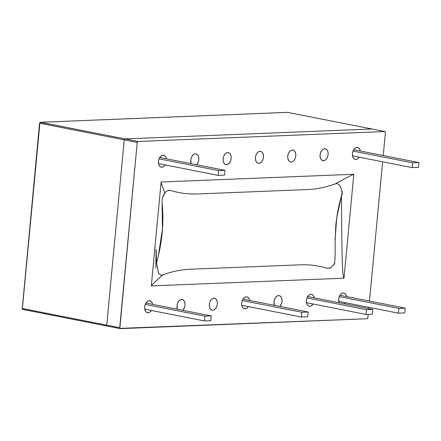 <?xml version="1.0" encoding="UTF-8"?>
<svg xmlns="http://www.w3.org/2000/svg" width="441" height="441" viewBox="0 0 441 441"><rect width="100%" height="100%" fill="white"/><g stroke="black" fill="none" stroke-linecap="round" stroke-linejoin="round"><path stroke-width="0.66" d="M160.7 166.996L161.886 167.233A6.086 3.947 -78.8 0 1 161.009 167.117A6.086 3.947 -78.8 0 1 158.534 160.7A6.086 3.947 -78.8 0 1 163.027 155.199A6.086 3.947 -78.8 0 1 163.903 155.315A6.086 3.947 -78.8 0 1 166.384 158.804L165.695 156.847L164.515 155.596L163.027 155.199L161.45 155.717L160.022 157.073L158.969 159.063L158.446 161.378L158.534 163.666L159.218 165.584L160.397 166.836L161.886 167.233L160.7 166.996M146.941 312.548L148.126 312.779A6.086 3.947 -78.8 0 1 147.25 312.663A6.086 3.947 -78.8 0 1 144.78 306.247A6.086 3.947 -78.8 0 1 149.267 300.745A6.086 3.947 -78.8 0 1 150.144 300.861A6.086 3.947 -78.8 0 1 152.625 304.351L151.936 302.394L150.756 301.142L149.267 300.745L147.691 301.269L146.263 302.625L145.21 304.61L144.687 306.925L144.775 309.213L145.458 311.131L146.638 312.382L148.126 312.779L146.941 312.548M191.256 163.705A6.086 3.947 -78.8 0 1 191.438 157.398A6.086 3.947 -78.8 0 1 195.352 153.903A6.086 3.947 -78.8 0 1 196.234 154.019A6.086 3.947 -78.8 0 1 198.825 158.611A6.086 3.947 -78.8 0 1 196.609 164.763L198.268 162.073L198.792 159.758L198.704 157.465L198.02 155.552L196.846 154.295L195.352 153.903L193.775 154.422L192.353 155.778L191.295 157.762L190.777 160.077L191.256 163.705M177.497 309.251A6.086 3.947 -78.8 0 1 177.684 302.945A6.086 3.947 -78.8 0 1 181.593 299.45A6.086 3.947 -78.8 0 1 182.475 299.566A6.086 3.947 -78.8 0 1 185.071 304.158A6.086 3.947 -78.8 0 1 182.855 310.31L184.509 307.62L185.033 305.304L184.944 303.017L184.261 301.098L183.087 299.847L181.593 299.45L180.016 299.968L178.594 301.324L177.541 303.314L177.017 305.63L177.497 309.251M225.357 164.405L226.542 164.636A6.086 3.947 -78.8 0 1 225.66 164.521A6.086 3.947 -78.8 0 1 223.19 158.104A6.086 3.947 -78.8 0 1 227.677 152.603A6.086 3.947 -78.8 0 1 228.559 152.718A6.086 3.947 -78.8 0 1 231.029 159.135A6.086 3.947 -78.8 0 1 226.542 164.636L225.357 164.405M211.597 309.951L212.782 310.188A6.086 3.947 -78.8 0 1 211.906 310.073A6.086 3.947 -78.8 0 1 209.431 303.656A6.086 3.947 -78.8 0 1 213.924 298.155A6.086 3.947 -78.8 0 1 214.8 298.27A6.086 3.947 -78.8 0 1 217.27 304.687A6.086 3.947 -78.8 0 1 212.782 310.188L211.597 309.951M257.682 163.104L258.867 163.341A6.086 3.947 -78.8 0 1 257.991 163.225A6.086 3.947 -78.8 0 1 255.521 156.809A6.086 3.947 -78.8 0 1 260.008 151.307A6.086 3.947 -78.8 0 1 260.885 151.423A6.086 3.947 -78.8 0 1 263.36 157.839A6.086 3.947 -78.8 0 1 258.867 163.341L257.682 163.104M243.923 308.656L245.113 308.887A6.086 3.947 -78.8 0 1 244.231 308.772A6.086 3.947 -78.8 0 1 241.762 302.355A6.086 3.947 -78.8 0 1 246.249 296.854A6.086 3.947 -78.8 0 1 247.131 296.969A6.086 3.947 -78.8 0 1 249.606 300.459L248.917 298.502L247.737 297.251L246.249 296.854L244.672 297.377L243.245 298.733L242.192 300.718L241.668 303.033L241.756 305.321L242.445 307.239L243.619 308.491L245.113 308.887L243.923 308.656M290.007 161.808L291.198 162.045A6.086 3.947 -78.8 0 1 290.316 161.93A6.086 3.947 -78.8 0 1 287.846 155.513A6.086 3.947 -78.8 0 1 292.333 150.012A6.086 3.947 -78.8 0 1 293.215 150.127A6.086 3.947 -78.8 0 1 295.685 156.544A6.086 3.947 -78.8 0 1 291.198 162.045L290.007 161.808M274.478 305.359A6.086 3.947 -78.8 0 1 274.666 299.059A6.086 3.947 -78.8 0 1 278.574 295.558A6.086 3.947 -78.8 0 1 279.456 295.674A6.086 3.947 -78.8 0 1 282.053 300.271A6.086 3.947 -78.8 0 1 279.837 306.418L281.496 303.728L282.014 301.412L281.931 299.125L281.242 297.206L280.068 295.955L278.574 295.558L276.998 296.076L275.575 297.432L274.523 299.422L273.999 301.738L274.478 305.359M322.338 160.513L323.523 160.745A6.086 3.947 -78.8 0 1 322.647 160.629A6.086 3.947 -78.8 0 1 320.172 154.212A6.086 3.947 -78.8 0 1 324.664 148.711A6.086 3.947 -78.8 0 1 325.541 148.826A6.086 3.947 -78.8 0 1 328.01 155.243A6.086 3.947 -78.8 0 1 323.523 160.745L322.338 160.513M308.579 306.06L309.764 306.297A6.086 3.947 -78.8 0 1 308.887 306.181A6.086 3.947 -78.8 0 1 306.412 299.764A6.086 3.947 -78.8 0 1 310.905 294.263A6.086 3.947 -78.8 0 1 311.781 294.379A6.086 3.947 -78.8 0 1 314.262 297.868L313.573 295.911L312.393 294.66L310.905 294.263L309.323 294.781L307.901 296.137L306.848 298.127L306.324 300.437L306.412 302.73L307.096 304.648L308.276 305.9L309.764 306.297L308.579 306.06M354.663 159.218L355.854 159.449A6.086 3.947 -78.8 0 1 354.972 159.333A6.086 3.947 -78.8 0 1 352.502 152.917A6.086 3.947 -78.8 0 1 356.99 147.415A6.086 3.947 -78.8 0 1 357.872 147.531A6.086 3.947 -78.8 0 1 360.347 151.02L359.658 149.064L358.478 147.812L356.99 147.415L355.413 147.933L353.985 149.29L352.932 151.28L352.409 153.595L352.497 155.882L353.18 157.801L354.36 159.052L355.854 159.449L354.663 159.218M339.135 302.769A6.086 3.947 -78.8 0 1 339.316 296.462A6.086 3.947 -78.8 0 1 343.23 292.962A6.086 3.947 -78.8 0 1 344.112 293.078A6.086 3.947 -78.8 0 1 346.593 296.567L345.898 294.616L344.719 293.359L343.23 292.962L341.654 293.486L340.232 294.842L339.173 296.826L338.655 299.141L339.135 302.769M372.072 129.031A0.965 0.628 101.2 0 0 371.989 129.004A0.965 0.628 101.2 0 0 371.884 128.993L384.861 131.55L137.95 141.456L124.974 138.898L371.884 128.993L384.861 131.55A0.965 0.628 -78.8 0 1 384.965 131.561A0.965 0.628 -78.8 0 1 385.406 132.482L383.229 155.53L385.406 132.482L384.861 131.55L137.95 141.456L137.223 142.437A0.965 0.628 -78.8 0 1 137.95 141.456L124.974 138.898A0.965 0.628 101.2 0 0 124.246 139.88L137.223 142.437L119.709 327.718L106.733 325.16L124.246 139.88L137.223 142.437L119.836 328.385L367.166 318.738L367.893 317.757L368.213 314.361L367.893 317.757A0.965 0.628 -78.8 0 1 367.166 318.738L120.255 328.644A0.965 0.628 -78.8 0 1 120.15 328.639A0.965 0.628 -78.8 0 1 119.709 327.718L106.733 325.16A0.965 0.628 101.2 0 0 107.174 326.081A0.965 0.628 101.2 0 0 107.279 326.086L120.057 328.606M344.493 303.821L345.38 302.702A6.086 3.947 -78.8 0 1 344.487 303.821M359.139 157.156A6.086 3.947 -78.8 0 1 355.854 159.449L357.43 158.931L359.139 157.156M313.055 304.003A6.086 3.947 -78.8 0 1 309.764 306.297L311.34 305.773L313.055 304.003M248.399 306.594A6.086 3.947 -78.8 0 1 245.113 308.887L246.69 308.369L248.399 306.594M151.417 310.486A6.086 3.947 -78.8 0 1 148.126 312.779L149.708 312.261L151.417 310.486M165.177 164.94A6.086 3.947 -78.8 0 1 161.886 167.233L163.468 166.715L165.177 164.94M368.759 308.606L368.88 307.333L368.759 308.606M369.47 301.076L382.639 161.786L369.47 301.076M227.677 152.603L229.171 152.999L230.345 154.251L231.034 156.169L231.123 158.462L230.599 160.772L229.546 162.762L228.118 164.118L226.542 164.636L225.053 164.239L223.874 162.988L223.19 161.07L223.102 158.782L223.626 156.467L224.678 154.482L226.101 153.126L227.677 152.603M213.924 298.155L215.412 298.551L216.592 299.803L217.275 301.716L217.363 304.009L216.84 306.324L215.787 308.309L214.359 309.665L212.782 310.188L211.294 309.791L210.114 308.54L209.431 306.622L209.343 304.329L209.866 302.013L210.919 300.029L212.341 298.673L213.924 298.155M260.008 151.307L261.496 151.704L262.676 152.955L263.36 154.874L263.448 157.161L262.924 159.477L261.871 161.467L260.449 162.823L258.867 163.341L257.379 162.944L256.199 161.693L255.515 159.774L255.427 157.487L255.951 155.171L257.004 153.181L258.432 151.825L260.008 151.307M292.333 150.012L293.827 150.409L295.001 151.66L295.685 153.578L295.773 155.866L295.25 158.181L294.197 160.166L292.774 161.522L291.198 162.045L289.704 161.649L288.53 160.397L287.846 158.479L287.758 156.186L288.282 153.87L289.335 151.886L290.757 150.53L292.333 150.012M324.664 148.711L326.153 149.108L327.332 150.359L328.016 152.277L328.104 154.57L327.58 156.886L326.527 158.87L325.1 160.226L323.523 160.745L322.035 160.348L320.855 159.096L320.172 157.183L320.083 154.89L320.607 152.575L321.66 150.59L323.082 149.234L324.664 148.711M151.302 285.917L161.125 182.012L353.814 174.278L343.991 278.188L151.302 285.917L161.125 182.012L328.358 175.298L353.814 174.278L343.991 278.188C341.907 277.775 341.714 236.712 341.521 195.655L342.051 192.822L341.521 195.655C341.714 236.712 341.907 277.775 343.991 278.188L151.302 285.917C151.803 284.908 155.612 281.226 162.729 274.864C155.612 281.226 151.803 284.908 151.302 285.917M336.318 183.649L335.177 183.914C345.601 178.203 351.813 174.994 353.814 174.278C351.813 174.994 345.601 178.203 335.177 183.914C325.8 187.309 316.456 189.195 307.14 189.569L197.882 193.952C188.566 194.327 179.509 193.18 170.706 190.512C168.66 189.977 166.731 190.771 164.906 192.899C162.36 186.482 161.097 182.85 161.125 182.012C161.097 182.85 162.36 186.482 164.906 192.899C162.735 195.721 161.792 199.04 162.084 202.854L162.47 229.028L158.385 255.554M342.1 191.151L342.288 194.674C341.858 190.198 340.154 183.076 336.064 183.677M160.849 275.14L162.729 274.864C172.106 271.469 181.455 269.583 190.766 269.208L300.029 264.826C309.339 264.451 318.402 265.598 327.205 268.266L330.965 267.681L334.228 264.027M162.079 202.816L162.084 202.854C163.098 212.612 163.126 222.617 162.156 232.87C161.185 243.129 159.262 253.217 156.384 263.123M155.805 266.777L155.827 268.029M162.701 274.875L162.729 274.864C172.106 271.469 181.455 269.583 190.766 269.208L300.029 264.826C309.339 264.451 318.402 265.598 327.205 268.266M329.598 268.277L330.491 267.93M335.077 243.818L335.755 225.902C336.726 215.643 338.649 205.561 341.521 195.655L336.737 217.744L335.05 239.987M335.177 183.914C325.8 187.309 316.456 189.195 307.14 189.569L197.882 193.952C188.566 194.327 179.509 193.18 170.706 190.512L167.729 190.705M164.934 192.866L162.575 197.502M107.279 326.086A0.965 0.628 -78.8 0 1 107.174 326.081A0.965 0.628 -78.8 0 1 106.733 325.16L22.375 308.529L39.888 123.254L40.616 122.273A0.965 0.628 101.2 0 0 39.888 123.254L124.246 139.88L106.733 325.16L22.05 308.413L22.375 308.529L39.806 123.083A0.965 0.728 87.7 0 1 40.616 122.273L287.526 112.367A0.965 0.728 -92.3 0 0 287.389 112.356L287.394 112.356A0.965 0.728 -92.3 0 0 287.267 112.372M287.714 112.4A0.965 0.628 101.2 0 0 287.631 112.372A0.965 0.628 101.2 0 0 287.526 112.367L371.884 128.993L124.974 138.898A0.965 0.628 -78.8 0 0 124.246 139.88L39.563 123.133L22.293 308.364M384.96 131.556L371.978 128.998A0.965 0.628 -78.8 0 0 371.884 128.993L287.526 112.367L40.616 122.273L124.974 138.898L40.489 122.262L287.394 112.356M22.921 309.461A0.965 0.628 -78.8 0 1 22.816 309.45A0.965 0.628 -78.8 0 1 22.375 308.529A0.965 0.628 101.2 0 0 22.816 309.45A0.965 0.628 101.2 0 0 22.921 309.461L107.091 326.048M158.528 163.628L218.174 175.386L224.535 175.127L224.987 170.353L159.736 157.492L224.987 170.353L218.62 170.606L159.047 158.865L218.62 170.606L218.174 175.386L158.528 163.628M218.62 170.606L218.174 175.386L224.535 175.127L224.987 170.353L218.62 170.606M352.491 155.844L412.137 167.602L418.498 167.348L418.95 162.569L412.589 162.828L353.009 151.081L412.589 162.828L412.137 167.602L352.491 155.844M353.699 149.708L418.95 162.569L412.589 162.828L412.137 167.602L418.498 167.348L418.95 162.569L353.699 149.708M204.867 316.158L145.287 304.411L204.867 316.158L204.415 320.932L210.776 320.679L211.228 315.905L204.867 316.158L204.415 320.932L210.776 320.679L211.228 315.905L145.977 303.039L211.228 315.905L204.867 316.158M144.769 309.174L204.415 320.932L144.769 309.174M241.751 305.282L301.396 317.04L307.757 316.787L308.209 312.013L242.958 299.147L308.209 312.013L301.848 312.267L242.269 300.525L301.848 312.267L301.396 317.04L241.751 305.282M301.848 312.267L301.396 317.04L307.757 316.787L308.209 312.013L301.848 312.267M306.407 302.691L366.047 314.45L372.413 314.19L372.865 309.417L366.499 309.67L306.925 297.929L366.499 309.67L366.047 314.45L306.407 302.691M307.614 296.556L372.865 309.417L366.499 309.67L366.047 314.45L372.413 314.19L372.865 309.417L307.614 296.556M338.732 301.396L398.377 313.149L404.739 312.895L405.191 308.121L339.945 295.261L405.191 308.121L398.829 308.375L339.25 296.633L398.829 308.375L398.377 313.149L338.732 301.396M398.829 308.375L398.377 313.149L404.739 312.895L405.191 308.121L398.829 308.375M22.05 308.413L22.827 309.45L120.161 328.639M155.805 266.948L156.125 249.215L156.5 262.406L158.457 273.073L160.706 275.123M333.203 265.62L334.747 262.72L334.532 263.779C335.11 258.343 335.287 251.293 335.061 242.622M39.563 123.133L40.489 122.262M371.978 128.998L287.62 112.372"/></g></svg>
